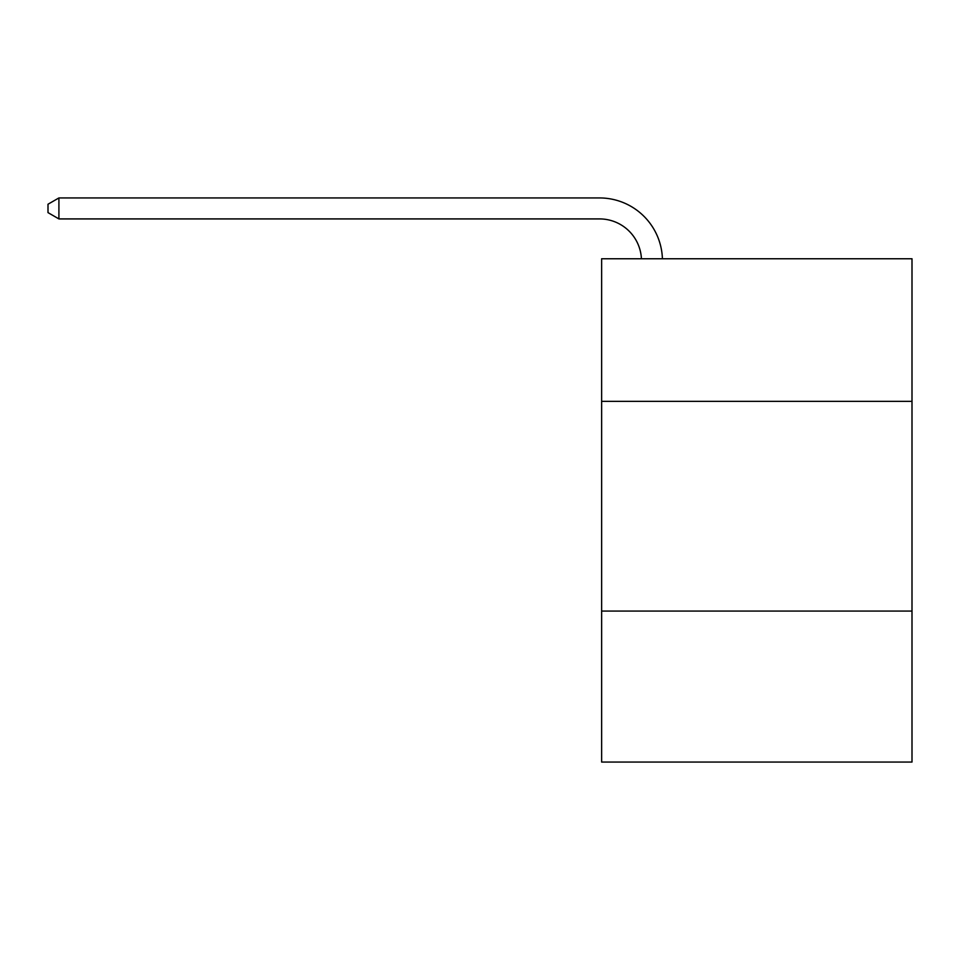<?xml version="1.0" encoding="UTF-8"?>
<svg xmlns="http://www.w3.org/2000/svg" width="960" height="960" viewBox="0 0 960 960"><rect width="100%" height="100%" fill="white"/><g stroke="black" fill="none" stroke-linecap="round" stroke-linejoin="round"><path stroke-width="1.44" d="M912 401.364L912 258.756L601.632 258.756L601.632 401.364L912 401.364L912 762.06L601.632 762.06L601.632 401.364M912 611.064L601.632 611.064M599.532 218.916A41.94 41.94 0 0 1 641.424 258.756A41.94 41.94 0 0 0 599.532 218.916A41.94 41.94 0 0 1 641.424 258.756A41.94 41.94 0 0 0 599.532 218.916A41.94 41.94 0 0 1 641.424 258.756A41.94 41.94 0 0 0 599.532 218.916A41.94 41.94 0 0 1 641.424 258.756A41.94 41.94 0 0 0 599.532 218.916A41.94 41.94 0 0 1 641.424 258.756A41.94 41.94 0 0 0 599.532 218.916A41.94 41.94 0 0 1 641.424 258.756A41.94 41.94 0 0 0 599.532 218.916A41.94 41.94 0 0 1 641.424 258.756A41.94 41.94 0 0 0 599.532 218.916A41.94 41.94 0 0 1 641.424 258.756A41.94 41.94 0 0 0 599.532 218.916A41.94 41.94 0 0 1 641.424 258.756A41.94 41.94 0 0 0 599.532 218.916A41.94 41.94 0 0 1 641.424 258.756A41.94 41.94 0 0 0 599.532 218.916A41.94 41.94 0 0 1 641.424 258.756A41.94 41.94 0 0 0 599.532 218.916A41.94 41.94 0 0 1 641.424 258.756A41.94 41.94 0 0 0 599.532 218.916A41.94 41.94 0 0 1 641.424 258.756A41.94 41.94 0 0 0 599.532 218.916A41.94 41.94 0 0 1 641.424 258.756A41.94 41.94 0 0 0 599.532 218.916A41.94 41.94 0 0 1 641.424 258.756A41.94 41.94 0 0 0 599.532 218.916A41.94 41.94 0 0 1 641.424 258.756A41.94 41.94 0 0 0 599.532 218.916A41.94 41.94 0 0 1 641.424 258.756A41.94 41.94 0 0 0 599.532 218.916A41.94 41.94 0 0 1 641.424 258.756A41.94 41.94 0 0 0 599.532 218.916A41.94 41.94 0 0 1 641.424 258.756A41.94 41.94 0 0 0 599.532 218.916A41.94 41.94 0 0 1 641.424 258.756A41.94 41.94 0 0 0 599.532 218.916A41.94 41.94 0 0 1 641.424 258.756A41.94 41.94 0 0 0 599.532 218.916L58.908 218.916L48 212.616L48 204.228L58.908 197.94L599.532 197.94A62.916 62.916 0 0 1 662.412 258.756M58.908 218.916L58.908 197.94L599.532 197.94"/></g></svg>
